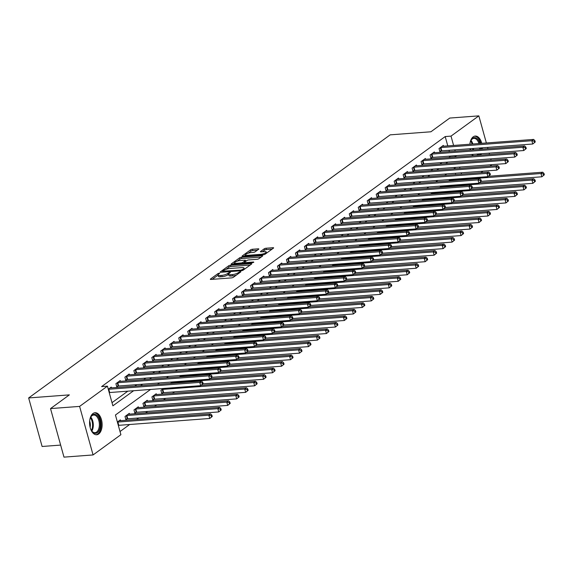 <?xml version="1.0" encoding="UTF-8"?>
<svg xmlns="http://www.w3.org/2000/svg" width="573" height="573" viewBox="0 0 573 573"><rect width="100%" height="100%" fill="white"/><g stroke="black" fill="none" stroke-linecap="round" stroke-linejoin="round"><path stroke-width="0.86" d="M219.301 273.149L218.012 273.565L210.52 279.015A1.39 0.38 -15.5 0 0 210.327 279.302A1.39 0.38 -15.5 0 0 210.957 279.445L231.513 277.891A1.39 0.38 -15.5 0 0 233.361 277.296L240.853 271.846L240.545 271.545L238.282 272.669A4.441 1.21 -15.5 0 1 232.373 274.589L230.661 274.718A4.441 1.21 -15.5 0 1 228.634 274.259A4.441 1.21 -15.5 0 1 229.264 273.35L230.367 272.447L229.923 272.347L227.66 273.471A4.441 1.21 -15.5 0 1 221.751 275.384L220.039 275.513A4.441 1.21 -15.5 0 1 218.012 275.061A4.441 1.21 -15.5 0 1 218.642 274.152L219.746 273.242L219.301 273.149M472.639 155.72A11.037 6.239 -94.3 0 1 471.801 154.452M470.189 150.054A11.037 6.239 -94.3 0 1 469.96 148.736M469.874 144.224A11.037 6.239 -94.3 0 1 473.219 136.832A11.037 6.239 -94.3 0 1 475.232 136.059A11.037 6.239 -94.3 0 1 481.75 143.329M98.692 433.976A11.037 6.239 -94.3 0 1 96.679 434.749A11.037 6.239 -94.3 0 1 89.854 426.047A11.037 6.239 -94.3 0 1 93.012 413.513A11.037 6.239 -94.3 0 1 95.025 412.739A11.037 6.239 -94.3 0 1 101.851 421.442A11.037 6.239 -94.3 0 1 98.692 433.976M258.645 249.248A1.39 0.38 -15.5 0 0 258.838 248.961A1.39 0.38 -15.5 0 0 258.208 248.825L252.435 249.255A1.39 0.38 -15.5 0 0 250.594 249.857L242.272 255.909A1.39 0.38 -15.5 0 0 242.078 256.195A1.39 0.38 -15.5 0 0 242.708 256.339L263.265 254.784A1.39 0.38 -15.5 0 0 265.113 254.19L273.428 248.138A1.39 0.38 -15.5 0 0 273.629 247.851A1.39 0.38 -15.5 0 0 272.992 247.708L266.03 248.231A1.39 0.38 -15.5 0 0 264.182 248.832L260.622 251.425A1.39 0.38 -15.5 0 0 260.429 251.705A1.39 0.38 -15.5 0 0 261.059 251.848L264.511 251.59A3.717 1.01 -15.5 0 1 266.209 251.97A3.717 1.01 -15.5 0 1 264.497 253.381A3.717 1.01 -15.5 0 1 260.744 254.333L247.207 255.35A3.717 1.01 -15.5 0 1 245.516 254.971A3.717 1.01 -15.5 0 1 247.228 253.56A3.717 1.01 -15.5 0 1 250.981 252.607L253.237 252.442A1.39 0.38 -15.5 0 0 255.085 251.841L258.645 249.248M150.563 389.447L115.438 415.01L120.896 434.692L93.07 454.941L63.983 457.132L50.524 408.592L69.369 394.876L28.65 397.949L390.184 134.848L430.91 131.783L449.755 118.059L478.842 115.868L486.362 142.978M50.524 408.592L79.611 406.4L107.43 386.152L112.888 405.827L133.645 390.722M447.785 145.886L445.2 136.56L101.614 386.589L107.43 386.152M445.2 136.56L451.015 136.116L478.842 115.868M230.518 265.206A1.39 0.38 -15.5 0 0 228.67 265.808L220.354 271.86A1.39 0.38 -15.5 0 0 220.161 272.146A1.39 0.38 -15.5 0 0 220.791 272.29L241.348 270.735A1.39 0.38 -15.5 0 0 243.196 270.141L251.511 264.089A1.39 0.38 -15.5 0 0 251.705 263.802A1.39 0.38 -15.5 0 0 251.074 263.659L230.518 265.206L230.883 266.524A1.39 0.38 -15.5 0 0 229.035 267.118L225.991 269.339M231.313 263.888L239.629 257.836A1.39 0.38 -15.5 0 1 241.477 257.234L262.033 255.687A1.39 0.38 -15.5 0 1 262.67 255.823A1.39 0.38 -15.5 0 1 262.47 256.11L258.91 258.702A1.39 0.38 -15.5 0 1 257.062 259.297L248.732 259.927A1.39 0.38 -15.5 0 0 246.884 260.529L244.521 262.248A1.39 0.38 -15.5 0 0 244.327 262.527A1.39 0.38 -15.5 0 0 244.958 262.67L253.638 262.019L252.65 262.735L231.75 264.311A1.39 0.38 -15.5 0 1 231.12 264.167A1.39 0.38 -15.5 0 1 231.313 263.888L231.435 264.311M112.014 402.669L127.829 391.166M134.755 386.123L136.804 384.633M143.73 379.591L145.778 378.101M152.704 373.059L154.753 371.569M161.686 366.527L163.728 365.037M170.661 359.994L172.709 358.505M179.636 353.462L181.684 351.972M188.61 346.93L190.659 345.44M197.585 340.398L199.633 338.908M206.559 333.866L208.608 332.376M215.534 327.333L217.582 325.844M224.509 320.801L226.557 319.311M233.49 314.276L235.539 312.779M242.465 307.744L244.513 306.254M251.44 301.212L253.488 299.722M260.414 294.68L262.463 293.19M269.389 288.147L271.437 286.658M278.363 281.615L280.412 280.125M287.338 275.083L289.386 273.593M296.32 268.551L298.368 267.061M305.294 262.019L307.343 260.529M314.269 255.486L316.317 253.997M323.244 248.954L325.292 247.464M332.218 242.422L334.267 240.932M341.193 235.89L343.241 234.4M350.167 229.358L352.216 227.868M359.149 222.833L361.191 221.336M368.124 216.3L370.172 214.803M377.098 209.768L379.147 208.278M386.073 203.236L388.122 201.746M395.048 196.704L397.096 195.214M404.022 190.172L406.071 188.682M412.997 183.639L415.045 182.15M421.972 177.107L424.02 175.617M430.953 170.575L433.002 169.085M439.928 164.043L441.976 162.553M448.903 157.511L450.607 156.049M449.375 151.623L449.017 150.312M111.463 387.878L111.241 387.076L108.283 389.225M120.437 381.346L120.215 380.544L115.911 383.681L116.82 386.954L117.988 386.109M129.412 374.814L129.19 374.011L124.885 377.149L125.795 380.422L126.962 379.577M138.394 368.281L138.172 367.479L133.86 370.616L134.77 373.897L135.937 373.044M147.368 361.749L147.146 360.947L142.835 364.084L143.744 367.365L144.912 366.512M156.343 355.217L156.121 354.415L151.809 357.552L152.719 360.832L153.886 359.98M165.318 348.685L165.096 347.883L160.784 351.02L161.693 354.3L162.861 353.448M174.292 342.153L174.07 341.35L169.766 344.488L170.675 347.768L171.843 346.916M183.267 335.62L183.045 334.818L178.74 337.955L179.65 341.236L180.817 340.383M192.242 329.088L192.019 328.286L187.715 331.423L188.624 334.704L189.792 333.851M201.223 322.563L200.994 321.754L196.689 324.891L197.599 328.171L198.767 327.319M210.198 316.031L209.976 315.229L205.664 318.359L206.574 321.639L207.741 320.787M219.173 309.499L218.95 308.697L214.639 311.827L215.548 315.107L216.716 314.262M228.147 302.967L227.925 302.164L223.613 305.294L224.523 308.575L225.69 307.73M237.122 296.434L236.9 295.632L232.588 298.762L233.498 302.043L234.672 301.197M246.096 289.902L245.874 289.1L241.57 292.237L242.479 295.51L243.647 294.665M255.071 283.37L254.849 282.568L250.544 285.705L251.454 288.978L252.621 288.133M264.046 276.838L263.824 276.036L259.519 279.173L260.429 282.453L261.596 281.601M273.027 270.306L272.805 269.503L268.493 272.641L269.403 275.921L270.571 275.069M282.002 263.773L281.78 262.971L277.468 266.108L278.378 269.389L279.545 268.536M290.977 257.241L290.755 256.439L286.443 259.576L287.352 262.857L288.52 262.004M299.951 250.709L299.729 249.907L295.417 253.044L296.327 256.324L297.502 255.472M308.926 244.177L308.704 243.375L304.399 246.512L305.309 249.792L306.476 248.94M317.9 237.645L317.678 236.842L313.374 239.98L314.283 243.26L315.451 242.408M326.875 231.12L326.653 230.31L322.348 233.447L323.258 236.728L324.425 235.875M335.857 224.587L335.628 223.778L331.323 226.915L332.233 230.196L333.4 229.343M344.831 218.055L344.609 217.253L340.298 220.383L341.207 223.663L342.375 222.811M353.806 211.523L353.584 210.721L349.272 213.851L350.182 217.131L351.349 216.286M362.781 204.991L362.559 204.189L358.247 207.319L359.156 210.599L360.324 209.754M371.755 198.459L371.533 197.656L367.229 200.794L368.138 204.067L369.306 203.222M380.73 191.926L380.508 191.124L376.203 194.261L377.113 197.535L378.28 196.689M389.704 185.394L389.482 184.592L385.178 187.729L386.087 191.01L387.255 190.157M398.686 178.862L398.457 178.06L394.152 181.197L395.062 184.477L396.23 183.625M407.661 172.33L407.439 171.528L403.127 174.665L404.037 177.945L405.204 177.093M416.635 165.798L416.413 164.995L412.102 168.133L413.011 171.413L414.179 170.561M425.61 159.265L425.388 158.463L421.076 161.6L421.986 164.881L423.153 164.028M434.585 152.733L434.363 151.931L430.051 155.068L430.96 158.349L432.135 157.496M443.559 146.201L443.337 145.399L439.033 148.536L439.942 151.816L441.11 150.964M120.015 431.533L129.67 424.507M136.603 419.465L138.652 417.975M145.578 412.932L147.626 411.443M154.552 406.4L156.601 404.91M163.527 399.868L165.576 398.378M172.502 393.336L174.55 391.846M455.743 174.564L455.377 173.254M120.559 420.675L120.337 419.866L117.379 422.022M129.534 414.143L129.312 413.341L125.007 416.471L125.91 419.751L127.084 418.899M138.508 407.611L138.286 406.809L133.982 409.939L134.891 413.219L136.059 412.367M147.483 401.079L147.261 400.276L142.956 403.406L143.866 406.687L145.033 405.842M156.465 394.546L156.236 393.744L151.931 396.874L152.841 400.155L154.008 399.309M163.477 388.48L160.906 390.349L161.815 393.622L162.983 392.777M172.452 381.947L170.403 383.437M181.426 375.415L179.378 376.905M190.401 368.883L188.352 370.373M199.375 362.351L197.327 363.841M208.35 355.819L206.301 357.308M217.332 349.286L215.283 350.776M226.306 342.754L224.258 344.244M235.281 336.222L233.232 337.712M244.256 329.69L242.207 331.18M253.23 323.158L251.182 324.647M262.205 316.625L260.156 318.115M271.179 310.093L269.131 311.583M280.154 303.561L278.113 305.058M289.136 297.029L287.087 298.526M298.11 290.504L296.062 291.994M307.085 283.972L305.037 285.461M316.06 277.439L314.011 278.929M325.034 270.907L322.986 272.397M334.009 264.375L331.96 265.865M342.983 257.843L340.935 259.333M351.965 251.311L349.917 252.8M360.94 244.778L358.891 246.268M369.914 238.246L367.866 239.736M378.889 231.714L376.841 233.204M387.864 225.182L385.815 226.672M396.838 218.65L394.79 220.139M405.813 212.117L403.764 213.614M414.795 205.585L412.746 207.082M423.769 199.06L421.721 200.55M432.744 192.528L430.695 194.018M441.719 185.996L439.67 187.486M450.693 179.464L448.645 180.953M28.65 397.949L42.108 446.482L60.645 445.085M93.07 454.941L79.611 406.4M487.587 147.404L487.952 148.715M489.177 153.141L489.543 154.452M490.767 158.879L491.133 160.182M491.985 164.637L489.936 166.127M483.01 171.169L480.962 172.659M482.337 147.798A11.037 6.239 -94.3 0 1 482.308 149.138M481.377 153.729A11.037 6.239 -94.3 0 1 480.74 155.111M455.736 167.373L453.687 168.863M446.754 173.906L444.705 175.395M437.779 180.438L435.731 181.928M428.805 186.97L426.756 188.46M419.83 193.495L417.781 194.992M410.855 200.027L408.807 201.524M401.881 206.559L399.832 208.049M392.906 213.092L390.858 214.581M383.931 219.624L381.883 221.114M374.95 226.156L372.901 227.646M365.975 232.688L363.927 234.178M357 239.22L354.952 240.71M348.026 245.753L345.977 247.242M339.051 252.285L337.003 253.775M330.077 258.817L328.028 260.307M321.102 265.349L319.054 266.839M312.12 271.881L310.072 273.371M303.146 278.414L301.097 279.903M294.171 284.939L292.123 286.436M285.196 291.471L283.148 292.968M276.222 298.003L274.173 299.493M267.247 304.535L265.199 306.025M258.273 311.067L256.224 312.557M249.291 317.6L247.25 319.089M240.316 324.132L238.268 325.622M231.342 330.664L229.293 332.154M222.367 337.196L220.319 338.686M213.392 343.728L211.344 345.218M204.418 350.261L202.369 351.75M195.443 356.793L193.395 358.283M186.469 363.325L184.42 364.815M177.487 369.857L175.438 371.347M168.512 376.389L166.464 377.879M159.538 382.914L157.489 384.411M461.559 174.128L461.193 172.817M459.969 168.39L459.603 167.08M454.718 157.074L456.423 155.612M455.198 151.186L454.833 149.875M453.601 145.449L451.015 136.116M140.571 385.686L142.62 384.189M149.546 379.154L151.594 377.664M158.528 372.622L160.576 371.132M167.502 366.09L169.551 364.6M176.477 359.558L178.525 358.068M185.451 353.025L187.5 351.536M194.426 346.493L196.475 345.003M203.401 339.961L205.449 338.471M212.375 333.429L214.424 331.939M221.357 326.897L223.398 325.407M230.332 320.364L232.38 318.875M239.306 313.832L241.355 312.342M248.281 307.3L250.329 305.81M257.256 300.768L259.304 299.278M266.23 294.243L268.279 292.746M275.205 287.71L277.253 286.221M284.179 281.178L286.228 279.688M293.161 274.646L295.21 273.156M302.136 268.114L304.184 266.624M311.11 261.582L313.159 260.092M320.085 255.049L322.133 253.56M329.06 248.517L331.108 247.027M338.034 241.985L340.083 240.495M347.009 235.453L349.057 233.963M355.991 228.921L358.039 227.431M364.965 222.388L367.014 220.899M373.94 215.856L375.988 214.366M382.914 209.324L384.963 207.834M391.889 202.799L393.938 201.302M400.864 196.267L402.912 194.77M409.838 189.735L411.887 188.245M418.813 183.202L420.861 181.713M427.795 176.67L429.843 175.18M436.769 170.138L438.818 168.648M445.744 163.606L447.792 162.116M450.657 156.236L456.473 155.799M218.012 275.061L218.377 276.372A4.441 1.21 -15.5 0 0 220.404 276.831L220.039 275.513M228.648 274.324L228.025 274.782A4.441 1.21 -15.5 0 1 222.116 276.702L220.404 276.831M228.634 274.259L228.999 275.577A4.441 1.21 -15.5 0 0 231.026 276.028L230.661 274.718M236.405 275.076A4.441 1.21 -15.5 0 1 232.738 275.899L231.026 276.028M218.034 275.126L212.232 279.345M250.165 265.07L230.883 266.524M222.689 271.738L222.066 272.189M222.732 271.172L241.075 270.112L243.396 268.952A4.441 1.21 -15.5 0 0 244.019 268.042A4.441 1.21 -15.5 0 0 241.992 267.584L229.658 268.515A4.441 1.21 -15.5 0 0 223.749 270.435L222.732 271.172M233.025 264.217L234.636 263.043M237.143 261.216L239.994 259.146L239.629 257.836M261.123 257.091L241.842 258.545A1.39 0.38 -15.5 0 0 239.994 259.146M240.08 260.579A3.717 1.01 -15.5 0 0 236.327 261.532A3.717 1.01 -15.5 0 0 234.615 262.943A3.717 1.01 -15.5 0 0 236.305 263.322L241.075 262.964A1.39 0.38 -15.5 0 0 242.923 262.37L245.28 260.651A1.39 0.38 -15.5 0 0 245.48 260.364A1.39 0.38 -15.5 0 0 244.843 260.221L240.08 260.579M244.413 262.857L243.647 263.415M272.082 249.119L266.395 249.549A1.39 0.38 -15.5 0 0 264.547 250.143L262.334 251.755M257.291 250.229L252.8 250.573A1.39 0.38 -15.5 0 0 250.953 251.167L248.145 253.216M245.552 255.1L243.983 256.238M212.254 416.456L211.888 415.146L211.172 415.669L211.537 416.979L212.254 416.456L209.754 418.469L208.844 415.189L210.642 413.885L119.664 420.74A1.418 0.387 164.5 0 1 119.277 420.732L119.17 420.718M118.317 425.388A1.418 0.387 164.5 0 1 118.776 425.324L209.754 418.469L211.537 416.979M117.408 422.115A1.418 0.387 164.5 0 1 117.866 422.043L208.844 415.189L211.172 415.669M210.642 413.885L211.888 415.146M203.157 383.659L202.792 382.349L202.076 382.871L202.441 384.182L203.157 383.659L200.665 385.672L199.755 382.392L108.77 389.253A1.418 0.387 -15.5 0 0 108.311 389.318M202.076 382.871L199.755 382.392L201.546 381.088L110.568 387.942A1.418 0.387 -15.5 0 1 110.181 387.942L110.073 387.921M202.441 384.182L200.665 385.672L109.679 392.534A1.418 0.387 -15.5 0 0 109.221 392.598M202.792 382.349L201.546 381.088M221.228 409.924L220.863 408.613L220.147 409.136L220.512 410.447L221.228 409.924L218.736 411.937L217.826 408.656L219.617 407.353L128.638 414.207A1.418 0.387 164.5 0 1 128.252 414.2L128.144 414.186M125.752 419.171L127.263 418.863A1.418 0.387 164.5 0 1 127.75 418.791L218.736 411.937L220.512 410.447M126.175 415.626L126.354 415.583A1.418 0.387 164.5 0 1 126.841 415.511L217.826 408.656L220.147 409.136M219.617 407.353L220.863 408.613M230.203 403.392L229.837 402.081L229.121 402.604L229.487 403.915L230.203 403.392L227.71 405.405L226.801 402.124L228.591 400.821L137.613 407.675A1.418 0.387 164.5 0 1 137.233 407.668L137.119 407.654M134.727 412.646L136.238 412.331A1.418 0.387 164.5 0 1 136.725 412.259L227.71 405.405L229.487 403.915M135.149 409.093L135.328 409.05A1.418 0.387 164.5 0 1 135.815 408.986L226.801 402.124L229.121 402.604M228.591 400.821L229.837 402.081M239.177 396.86L238.819 395.549L238.096 396.072L238.461 397.383L239.177 396.86L236.685 398.872L235.775 395.592L237.573 394.288L146.588 401.143A1.418 0.387 164.5 0 1 146.208 401.136L146.094 401.121M143.701 406.114L145.22 405.799A1.418 0.387 164.5 0 1 145.7 405.727L236.685 398.872L238.461 397.383M144.124 402.561L144.31 402.518A1.418 0.387 164.5 0 1 144.79 402.454L235.775 395.592L238.096 396.072M237.573 394.288L238.819 395.549M212.132 377.127L211.774 375.816L211.05 376.339L211.416 377.65L212.132 377.127L209.639 379.14L208.73 375.859L117.744 382.721A1.418 0.387 -15.5 0 0 117.264 382.793L117.078 382.828M211.05 376.339L208.73 375.859L210.52 374.556L119.542 381.41A1.418 0.387 -15.5 0 1 119.163 381.41L119.048 381.389M211.416 377.65L209.639 379.14L118.654 386.001A1.418 0.387 -15.5 0 0 118.167 386.066L116.656 386.381M211.774 375.816L210.52 374.556M221.106 370.595L220.748 369.284L220.025 369.807L220.39 371.118L221.106 370.595L218.614 372.608L217.704 369.327L126.726 376.189A1.418 0.387 -15.5 0 0 126.239 376.26L126.053 376.296M220.025 369.807L217.704 369.327L219.502 368.024L128.517 374.878A1.418 0.387 -15.5 0 1 128.137 374.878L128.023 374.864M220.39 371.118L218.614 372.608L127.636 379.469A1.418 0.387 -15.5 0 0 127.149 379.541L125.63 379.849M220.748 369.284L219.502 368.024M230.088 364.063L229.723 362.752L229.007 363.275L229.365 364.586L230.088 364.063L227.588 366.075L226.679 362.802L135.701 369.657A1.418 0.387 -15.5 0 0 135.214 369.728L135.027 369.764M229.007 363.275L226.679 362.802L228.477 361.491L137.491 368.353A1.418 0.387 -15.5 0 1 137.112 368.346L136.997 368.332M229.365 364.586L227.588 366.075L136.61 372.937A1.418 0.387 -15.5 0 0 136.123 373.009L134.612 373.317M229.723 362.752L228.477 361.491M248.159 390.328L247.794 389.017L247.07 389.54L247.436 390.85L248.159 390.328L245.659 392.34L244.75 389.06L246.548 387.756L155.562 394.611A1.418 0.387 164.5 0 1 155.183 394.611L155.068 394.589M152.683 399.582L154.194 399.266A1.418 0.387 164.5 0 1 154.681 399.202L245.659 392.34L247.436 390.85M153.098 396.029L153.285 395.986A1.418 0.387 164.5 0 1 153.772 395.922L244.75 389.06L247.07 389.54M246.548 387.756L247.794 389.017M239.063 357.538L238.697 356.22L237.981 356.743L238.339 358.053L239.063 357.538L236.563 359.543L235.653 356.27L144.675 363.124A1.418 0.387 -15.5 0 0 144.188 363.196L144.002 363.232M237.981 356.743L235.653 356.27L237.451 354.959L146.466 361.821A1.418 0.387 -15.5 0 1 146.086 361.814L145.979 361.799M238.339 358.053L236.563 359.543L145.585 366.405A1.418 0.387 -15.5 0 0 145.098 366.476L143.587 366.784M238.697 356.22L237.451 354.959M89.825 419.715A9.548 5.401 -94.3 0 1 90.706 417.165A9.548 5.401 -94.3 0 1 96.88 415.267A9.548 5.401 -94.3 0 1 100.347 425.187A9.548 5.401 -94.3 0 1 97.267 432.744A9.548 5.401 -94.3 0 1 91.752 431.025A9.548 5.401 -94.3 0 1 90.498 428.633M91.573 430.767A8.846 4.999 85.7 0 0 95.003 432.679A8.846 4.999 85.7 0 0 99.365 425.13A8.846 4.999 85.7 0 0 93.678 415.045A8.846 4.999 85.7 0 0 90.57 417.445M89.653 421.033A6.962 3.939 -94.3 0 1 90.348 425.46A6.962 3.939 -94.3 0 1 90.126 427.358M95.942 434.728A10.966 6.203 85.7 0 0 101.149 425.388A10.966 6.203 85.7 0 0 94.294 412.875M470.032 143.035A9.548 5.401 -94.3 0 1 470.913 140.478A9.548 5.401 -94.3 0 1 472.675 138.279A9.548 5.401 -94.3 0 1 479.93 143.465M480.561 147.934A9.548 5.401 -94.3 0 1 480.511 149.274M479.293 153.886A9.548 5.401 -94.3 0 1 478.34 155.29M476.765 155.412A8.846 4.999 85.7 0 0 476.822 155.376A8.846 4.999 85.7 0 0 478.09 153.979M479.515 149.352A8.846 4.999 85.7 0 0 479.58 148.006M478.928 143.537A8.846 4.999 85.7 0 0 473.878 138.358A8.846 4.999 85.7 0 0 472.274 138.981A8.846 4.999 85.7 0 0 470.777 140.757M470.562 148.686A6.962 3.939 -94.3 0 1 470.447 150.033M479.744 155.19A10.966 6.203 85.7 0 0 480.396 153.8M481.334 149.209A10.966 6.203 85.7 0 0 481.363 147.877M480.776 143.4A10.966 6.203 85.7 0 0 474.501 136.188M473.176 155.684A9.548 5.401 -94.3 0 1 472.023 154.431M472.066 154.431A8.846 4.999 85.7 0 0 473.585 155.655M257.134 383.795L256.768 382.485L256.052 383.008L256.41 384.318L257.134 383.795L254.634 385.808L253.724 382.528L255.522 381.224L201.144 385.321M161.658 393.049L163.169 392.734A1.418 0.387 164.5 0 1 163.656 392.67L254.634 385.808L256.41 384.318M162.073 389.497L162.259 389.461A1.418 0.387 164.5 0 1 162.746 389.389L253.724 382.528L256.052 383.008M255.522 381.224L256.768 382.485M266.108 377.263L265.743 375.952L265.027 376.475L265.392 377.786L266.108 377.263L263.609 379.276L262.699 375.995L264.497 374.692L210.119 378.789M202.971 383.846L263.609 379.276L265.392 377.786M171.048 382.965L171.234 382.929A1.418 0.387 164.5 0 1 171.721 382.857L262.699 375.995L265.027 376.475M264.497 374.692L265.743 375.952M275.083 370.731L274.718 369.42L274.001 369.943L274.367 371.254L275.083 370.731L272.583 372.744L271.674 369.47L273.471 368.16L219.094 372.257M211.946 377.313L272.583 372.744L274.367 371.254M180.022 376.432L180.209 376.397A1.418 0.387 164.5 0 1 180.696 376.325L271.674 369.47L274.001 369.943M273.471 368.16L274.718 369.42M284.058 364.206L283.692 362.888L282.976 363.411L283.341 364.722L284.058 364.206L281.565 366.211L280.655 362.938L282.446 361.627L228.068 365.724M220.927 370.788L281.565 366.211L283.341 364.722M189.004 369.9L189.183 369.864A1.418 0.387 164.5 0 1 189.67 369.793L280.655 362.938L282.976 363.411M282.446 361.627L283.692 362.888M293.032 357.674L292.667 356.356L291.951 356.879L292.316 358.197L293.032 357.674L290.54 359.686L289.63 356.406L291.421 355.095L237.05 359.192M229.902 364.256L290.54 359.686L292.316 358.197M197.979 363.368L198.158 363.332A1.418 0.387 164.5 0 1 198.645 363.261L289.63 356.406L291.951 356.879M291.421 355.095L292.667 356.356M248.037 351.005L247.672 349.688L246.956 350.21L247.321 351.528L248.037 351.005L245.538 353.018L244.628 349.738L153.65 356.592A1.418 0.387 -15.5 0 0 153.163 356.664L152.977 356.7M246.956 350.21L244.628 349.738L246.426 348.427L155.448 355.289A1.418 0.387 -15.5 0 1 155.061 355.281L154.954 355.267M247.321 351.528L245.538 353.018L154.56 359.873A1.418 0.387 -15.5 0 0 154.073 359.944L152.561 360.252M247.672 349.688L246.426 348.427M257.012 344.473L256.647 343.163L255.93 343.678L256.296 344.996L257.012 344.473L254.512 346.486L253.61 343.206L162.625 350.06A1.418 0.387 -15.5 0 0 162.138 350.132L161.951 350.167M255.93 343.678L253.61 343.206L255.4 341.895L164.422 348.756A1.418 0.387 -15.5 0 1 164.036 348.749L163.928 348.735M256.296 344.996L254.512 346.486L163.534 353.34A1.418 0.387 -15.5 0 0 163.047 353.412L161.536 353.72M256.647 343.163L255.4 341.895M265.987 337.941L265.621 336.63L264.905 337.153L265.27 338.464L265.987 337.941L263.494 339.954L262.584 336.673L171.599 343.528A1.418 0.387 -15.5 0 0 171.112 343.599L170.933 343.635M264.905 337.153L262.584 336.673L264.375 335.363L173.397 342.224A1.418 0.387 -15.5 0 1 173.01 342.217L172.903 342.203M265.27 338.464L263.494 339.954L172.509 346.808A1.418 0.387 -15.5 0 0 172.022 346.88L170.51 347.188M265.621 336.63L264.375 335.363M274.961 331.409L274.596 330.098L273.88 330.621L274.245 331.932L274.961 331.409L272.469 333.422L271.559 330.141L180.574 336.996A1.418 0.387 -15.5 0 0 180.087 337.067L179.908 337.103M273.88 330.621L271.559 330.141L273.35 328.838L182.372 335.692A1.418 0.387 -15.5 0 1 181.992 335.685L181.877 335.671M274.245 331.932L272.469 333.422L181.483 340.276A1.418 0.387 -15.5 0 0 180.996 340.348L179.485 340.656M274.596 330.098L273.35 328.838M283.936 324.877L283.578 323.566L282.854 324.089L283.22 325.4L283.936 324.877L281.443 326.889L280.534 323.609L189.548 330.463A1.418 0.387 -15.5 0 0 189.069 330.535L188.882 330.571M282.854 324.089L280.534 323.609L282.331 322.305L191.346 329.16A1.418 0.387 -15.5 0 1 190.967 329.153L190.852 329.138M283.22 325.4L281.443 326.889L190.458 333.744A1.418 0.387 -15.5 0 0 189.978 333.815L188.46 334.123M283.578 323.566L282.331 322.305M302.007 351.142L301.649 349.831L300.925 350.347L301.291 351.664L302.007 351.142L299.514 353.154L298.605 349.874L300.395 348.563L246.025 352.667M238.877 357.724L299.514 353.154L301.291 351.664M206.953 356.836L207.139 356.8A1.418 0.387 164.5 0 1 207.619 356.728L298.605 349.874L300.925 350.347M300.395 348.563L301.649 349.831M292.918 318.344L292.552 317.034L291.836 317.557L292.194 318.867L292.918 318.344L290.418 320.357L289.508 317.077L198.53 323.931A1.418 0.387 -15.5 0 0 198.043 324.003L197.857 324.039M291.836 317.557L289.508 317.077L291.306 315.773L200.321 322.628A1.418 0.387 -15.5 0 1 199.941 322.62L199.827 322.606M292.194 318.867L290.418 320.357L199.44 327.212A1.418 0.387 -15.5 0 0 198.953 327.283L197.441 327.591M292.552 317.034L291.306 315.773M310.981 344.609L310.623 343.299L309.9 343.821L310.265 345.132L310.981 344.609L308.489 346.622L307.579 343.342L309.377 342.031L254.999 346.135M247.851 351.192L308.489 346.622L310.265 345.132M215.928 350.304L216.114 350.268A1.418 0.387 164.5 0 1 216.601 350.196L307.579 343.342L309.9 343.821M309.377 342.031L310.623 343.299M301.892 311.812L301.527 310.502L300.811 311.024L301.169 312.335L301.892 311.812L299.393 313.825L298.483 310.545L207.505 317.399A1.418 0.387 -15.5 0 0 207.018 317.471L206.832 317.514M300.811 311.024L298.483 310.545L300.281 309.241L209.295 316.095A1.418 0.387 -15.5 0 1 208.916 316.088L208.808 316.074M301.169 312.335L299.393 313.825L208.414 320.679A1.418 0.387 -15.5 0 0 207.927 320.751L206.416 321.059M301.527 310.502L300.281 309.241M319.963 338.077L319.598 336.766L318.882 337.289L319.24 338.6L319.963 338.077L317.463 340.09L316.554 336.809L318.352 335.499L263.974 339.603M256.826 344.66L317.463 340.09L319.24 338.6M224.903 343.771L225.089 343.736A1.418 0.387 164.5 0 1 225.576 343.664L316.554 336.809L318.882 337.289M318.352 335.499L319.598 336.766M310.867 305.28L310.502 303.969L309.785 304.492L310.151 305.803L310.867 305.28L308.367 307.293L307.457 304.012L216.479 310.874A1.418 0.387 -15.5 0 0 215.992 310.938L215.806 310.981M309.785 304.492L307.457 304.012L309.255 302.709L218.277 309.563A1.418 0.387 -15.5 0 1 217.89 309.556L217.783 309.542M310.151 305.803L308.367 307.293L217.389 314.147A1.418 0.387 -15.5 0 0 216.902 314.219L215.391 314.534M310.502 303.969L309.255 302.709M328.938 331.545L328.573 330.234L327.856 330.757L328.214 332.068L328.938 331.545L326.438 333.558L325.528 330.277L327.326 328.974L272.949 333.071M265.8 338.127L326.438 333.558L328.214 332.068M233.877 337.239L234.063 337.203A1.418 0.387 164.5 0 1 234.55 337.132L325.528 330.277L327.856 330.757M327.326 328.974L328.573 330.234M319.841 298.748L319.476 297.437L318.76 297.96L319.125 299.271L319.841 298.748L317.342 300.761L316.432 297.48L225.454 304.342A1.418 0.387 -15.5 0 0 224.967 304.406L224.781 304.449M318.76 297.96L316.432 297.48L318.23 296.177L227.252 303.031A1.418 0.387 -15.5 0 1 226.865 303.031L226.758 303.01M319.125 299.271L317.342 300.761L226.364 307.615A1.418 0.387 -15.5 0 0 225.877 307.687L224.365 308.002M319.476 297.437L318.23 296.177M337.912 325.013L337.547 323.702L336.831 324.225L337.196 325.536L337.912 325.013L335.413 327.025L334.503 323.745L336.301 322.441L281.923 326.538M274.775 331.595L335.413 327.025L337.196 325.536M242.852 330.707L243.038 330.671A1.418 0.387 164.5 0 1 243.525 330.6L334.503 323.745L336.831 324.225M336.301 322.441L337.547 323.702M328.816 292.216L328.451 290.905L327.735 291.428L328.1 292.739L328.816 292.216L326.324 294.228L325.414 290.948L234.429 297.81A1.418 0.387 -15.5 0 0 233.942 297.881L233.763 297.917M327.735 291.428L325.414 290.948L327.204 289.644L236.226 296.499A1.418 0.387 -15.5 0 1 235.84 296.499L235.732 296.477M328.1 292.739L326.324 294.228L235.338 301.09A1.418 0.387 -15.5 0 0 234.851 301.154L233.34 301.47M328.451 290.905L327.204 289.644M346.887 318.481L346.522 317.17L345.806 317.693L346.171 319.003L346.887 318.481L344.394 320.493L343.485 317.213L345.275 315.909L290.898 320.006M283.75 325.063L344.394 320.493L346.171 319.003M251.826 324.182L252.013 324.139A1.418 0.387 164.5 0 1 252.5 324.067L343.485 317.213L345.806 317.693M345.275 315.909L346.522 317.17M337.791 285.683L337.425 284.373L336.709 284.896L337.074 286.206L337.791 285.683L335.298 287.696L334.388 284.416L243.403 291.277A1.418 0.387 -15.5 0 0 242.916 291.349L242.737 291.385M336.709 284.896L334.388 284.416L336.179 283.112L245.201 289.967A1.418 0.387 -15.5 0 1 244.821 289.967L244.707 289.945M337.074 286.206L335.298 287.696L244.313 294.558A1.418 0.387 -15.5 0 0 243.826 294.622L242.315 294.937M337.425 284.373L336.179 283.112M355.862 311.948L355.496 310.638L354.78 311.16L355.145 312.471L355.862 311.948L353.369 313.961L352.459 310.681L354.25 309.377L299.88 313.474M292.731 318.531L353.369 313.961L355.145 312.471M260.808 317.65L260.987 317.607A1.418 0.387 164.5 0 1 261.474 317.535L352.459 310.681L354.78 311.16M354.25 309.377L355.496 310.638M364.836 305.416L364.471 304.105L363.755 304.628L364.12 305.939L364.836 305.416L362.344 307.429L361.434 304.148L363.225 302.845L308.854 306.942M301.706 311.999L362.344 307.429L364.12 305.939M269.783 311.118L269.962 311.075A1.418 0.387 164.5 0 1 270.449 311.01L361.434 304.148L363.755 304.628M363.225 302.845L364.471 304.105M373.811 298.884L373.453 297.573L372.729 298.096L373.095 299.407L373.811 298.884L371.318 300.897L370.409 297.616L372.206 296.313L317.829 300.41M310.681 305.466L371.318 300.897L373.095 299.407M278.757 304.585L278.944 304.542A1.418 0.387 164.5 0 1 279.423 304.478L370.409 297.616L372.729 298.096M372.206 296.313L373.453 297.573M382.793 292.352L382.427 291.041L381.711 291.564L382.069 292.875L382.793 292.352L380.293 294.364L379.383 291.084L381.181 289.78L326.803 293.877M319.655 298.934L380.293 294.364L382.069 292.875M287.732 298.053L287.918 298.017A1.418 0.387 164.5 0 1 288.405 297.946L379.383 291.084L381.711 291.564M381.181 289.78L382.427 291.041M391.767 285.82L391.402 284.509L390.686 285.032L391.044 286.342L391.767 285.82L389.268 287.832L388.358 284.552L390.156 283.248L335.778 287.345M328.63 292.402L389.268 287.832L391.044 286.342M296.707 291.521L296.893 291.485A1.418 0.387 164.5 0 1 297.38 291.413L388.358 284.552L390.686 285.032M390.156 283.248L391.402 284.509M400.742 279.287L400.377 277.977L399.66 278.499L400.026 279.81L400.742 279.287L398.242 281.3L397.333 278.02L399.13 276.716L344.753 280.813M337.604 285.87L398.242 281.3L400.026 279.81M305.681 284.989L305.867 284.953A1.418 0.387 164.5 0 1 306.354 284.881L397.333 278.02L399.66 278.499M399.13 276.716L400.377 277.977M409.716 272.755L409.351 271.444L408.635 271.967L409 273.278L409.716 272.755L407.217 274.768L406.307 271.495L408.105 270.184L353.727 274.281M346.579 279.338L407.217 274.768L409 273.278M314.656 278.457L314.842 278.421A1.418 0.387 164.5 0 1 315.329 278.349L406.307 271.495L408.635 271.967M408.105 270.184L409.351 271.444M418.691 266.23L418.326 264.912L417.61 265.435L417.975 266.753L418.691 266.23L416.199 268.243L415.289 264.962L417.08 263.652L362.709 267.749M355.561 272.812L416.199 268.243L417.975 266.753M323.638 271.924L323.817 271.889A1.418 0.387 164.5 0 1 324.304 271.817L415.289 264.962L417.61 265.435M417.08 263.652L418.326 264.912M427.666 259.698L427.3 258.38L426.584 258.903L426.949 260.221L427.666 259.698L425.173 261.711L424.264 258.43L426.054 257.119L371.684 261.216M364.535 266.28L425.173 261.711L426.949 260.221M332.612 265.392L332.791 265.356A1.418 0.387 164.5 0 1 333.278 265.285L424.264 258.43L426.584 258.903M426.054 257.119L427.3 258.38M436.64 253.166L436.282 251.855L435.559 252.378L435.924 253.689L436.64 253.166L434.148 255.178L433.238 251.898L435.036 250.587L380.658 254.691M373.51 259.748L434.148 255.178L435.924 253.689M341.587 258.86L341.773 258.824A1.418 0.387 164.5 0 1 342.253 258.752L433.238 251.898L435.559 252.378M435.036 250.587L436.282 251.855M445.622 246.634L445.257 245.323L444.533 245.846L444.899 247.156L445.622 246.634L443.122 248.646L442.213 245.366L444.011 244.055L389.633 248.159M382.485 253.216L443.122 248.646L444.899 247.156M350.561 252.328L350.748 252.292A1.418 0.387 164.5 0 1 351.235 252.22L442.213 245.366L444.533 245.846M444.011 244.055L445.257 245.323M454.597 240.101L454.231 238.791L453.515 239.313L453.873 240.624L454.597 240.101L452.097 242.114L451.187 238.834L452.985 237.53L398.607 241.627M391.459 246.684L452.097 242.114L453.873 240.624M359.536 245.796L359.722 245.76A1.418 0.387 164.5 0 1 360.209 245.688L451.187 238.834L453.515 239.313M452.985 237.53L454.231 238.791M463.571 233.569L463.206 232.258L462.49 232.781L462.855 234.092L463.571 233.569L461.072 235.582L460.162 232.301L461.96 230.998L407.582 235.095M400.434 240.151L461.072 235.582L462.855 234.092M368.511 239.263L368.697 239.228A1.418 0.387 164.5 0 1 369.184 239.156L460.162 232.301L462.49 232.781M461.96 230.998L463.206 232.258M472.546 227.037L472.181 225.726L471.464 226.249L471.83 227.56L472.546 227.037L470.046 229.05L469.137 225.769L470.934 224.466L416.557 228.563M409.409 233.619L470.046 229.05L471.83 227.56M377.485 232.738L377.671 232.695A1.418 0.387 164.5 0 1 378.159 232.624L469.137 225.769L471.464 226.249M470.934 224.466L472.181 225.726M481.521 220.505L481.155 219.194L480.439 219.717L480.804 221.028L481.521 220.505L479.028 222.517L478.118 219.237L479.909 217.933L425.531 222.03M418.39 227.087L479.028 222.517L480.804 221.028M386.467 226.206L386.646 226.163A1.418 0.387 164.5 0 1 387.133 226.091L478.118 219.237L480.439 219.717M479.909 217.933L481.155 219.194M490.495 213.973L490.13 212.662L489.414 213.185L489.779 214.495L490.495 213.973L488.003 215.985L487.093 212.705L488.884 211.401L434.513 215.498M427.365 220.555L488.003 215.985L489.779 214.495M395.442 219.674L395.621 219.631A1.418 0.387 164.5 0 1 396.108 219.566L487.093 212.705L489.414 213.185M488.884 211.401L490.13 212.662M499.47 207.44L499.112 206.13L498.388 206.652L498.754 207.963L499.47 207.44L496.977 209.453L496.068 206.173L497.858 204.869L443.488 208.966M436.34 214.023L496.977 209.453L498.754 207.963M404.416 213.142L404.595 213.099A1.418 0.387 164.5 0 1 405.082 213.034L496.068 206.173L498.388 206.652M497.858 204.869L499.112 206.13M508.444 200.908L508.086 199.597L507.363 200.12L507.728 201.431L508.444 200.908L505.952 202.921L505.042 199.64L506.84 198.337L452.462 202.434M445.314 207.49L505.952 202.921L507.728 201.431M413.391 206.609L413.577 206.574A1.418 0.387 164.5 0 1 414.064 206.502L505.042 199.64L507.363 200.12M506.84 198.337L508.086 199.597M346.765 279.151L346.407 277.841L345.684 278.363L346.049 279.674L346.765 279.151L344.273 281.164L343.363 277.884L252.378 284.745A1.418 0.387 -15.5 0 0 251.898 284.817L251.712 284.853M345.684 278.363L343.363 277.884L345.161 276.58L254.176 283.434A1.418 0.387 -15.5 0 1 253.796 283.434L253.681 283.42M346.049 279.674L344.273 281.164L253.287 288.026A1.418 0.387 -15.5 0 0 252.808 288.097L251.289 288.405M346.407 277.841L345.161 276.58M355.747 272.619L355.382 271.308L354.658 271.831L355.024 273.142L355.747 272.619L353.247 274.632L352.338 271.358L261.36 278.213A1.418 0.387 -15.5 0 0 260.873 278.285L260.686 278.32M354.658 271.831L352.338 271.358L354.135 270.048L263.15 276.902A1.418 0.387 -15.5 0 1 262.771 276.902L262.656 276.888M355.024 273.142L353.247 274.632L262.269 281.493A1.418 0.387 -15.5 0 0 261.782 281.565L260.271 281.873M355.382 271.308L354.135 270.048M364.722 266.094L364.356 264.776L363.64 265.299L363.998 266.61L364.722 266.094L362.222 268.1L361.312 264.826L270.334 271.681A1.418 0.387 -15.5 0 0 269.847 271.752L269.661 271.788M363.64 265.299L361.312 264.826L363.11 263.516L272.125 270.377A1.418 0.387 -15.5 0 1 271.745 270.37L271.631 270.356M363.998 266.61L362.222 268.1L271.244 274.961A1.418 0.387 -15.5 0 0 270.757 275.033L269.246 275.341M364.356 264.776L363.11 263.516M373.696 259.562L373.331 258.244L372.615 258.767L372.98 260.085L373.696 259.562L371.197 261.575L370.287 258.294L279.309 265.149A1.418 0.387 -15.5 0 0 278.822 265.22L278.636 265.256M372.615 258.767L370.287 258.294L372.085 256.983L281.099 263.845A1.418 0.387 -15.5 0 1 280.72 263.838L280.612 263.824M372.98 260.085L371.197 261.575L280.218 268.429A1.418 0.387 -15.5 0 0 279.731 268.501L278.22 268.809M373.331 258.244L372.085 256.983M382.671 253.03L382.306 251.719L381.589 252.235L381.955 253.553L382.671 253.03L380.171 255.042L379.262 251.762L288.283 258.616A1.418 0.387 -15.5 0 0 287.796 258.688L287.61 258.724M381.589 252.235L379.262 251.762L381.059 250.451L290.081 257.313A1.418 0.387 -15.5 0 1 289.694 257.306L289.587 257.291M381.955 253.553L380.171 255.042L289.193 261.897A1.418 0.387 -15.5 0 0 288.706 261.968L287.195 262.276M382.306 251.719L381.059 250.451M391.645 246.497L391.28 245.187L390.564 245.71L390.929 247.02L391.645 246.497L389.153 248.51L388.243 245.23L297.258 252.084A1.418 0.387 -15.5 0 0 296.771 252.156L296.592 252.192M390.564 245.71L388.243 245.23L390.034 243.919L299.056 250.781A1.418 0.387 -15.5 0 1 298.669 250.773L298.562 250.759M390.929 247.02L389.153 248.51L298.168 255.365A1.418 0.387 -15.5 0 0 297.681 255.436L296.169 255.744M391.28 245.187L390.034 243.919M400.62 239.965L400.255 238.655L399.539 239.177L399.904 240.488L400.62 239.965L398.128 241.978L397.218 238.697L306.233 245.552A1.418 0.387 -15.5 0 0 305.746 245.624L305.567 245.659M399.539 239.177L397.218 238.697L399.009 237.387L308.03 244.248A1.418 0.387 -15.5 0 1 307.644 244.241L307.536 244.227M399.904 240.488L398.128 241.978L307.142 248.832A1.418 0.387 -15.5 0 0 306.655 248.904L305.144 249.212M400.255 238.655L399.009 237.387M409.595 233.433L409.237 232.122L408.513 232.645L408.878 233.956L409.595 233.433L407.102 235.446L406.193 232.165L315.207 239.02A1.418 0.387 -15.5 0 0 314.72 239.091L314.541 239.127M408.513 232.645L406.193 232.165L407.983 230.862L317.005 237.716A1.418 0.387 -15.5 0 1 316.625 237.709L316.511 237.695M408.878 233.956L407.102 235.446L316.117 242.3A1.418 0.387 -15.5 0 0 315.63 242.372L314.119 242.68M409.237 232.122L407.983 230.862M418.569 226.901L418.211 225.59L417.488 226.113L417.853 227.424L418.569 226.901L416.077 228.914L415.167 225.633L324.189 232.488A1.418 0.387 -15.5 0 0 323.702 232.559L323.516 232.595M417.488 226.113L415.167 225.633L416.965 224.329L325.98 231.184A1.418 0.387 -15.5 0 1 325.6 231.177L325.485 231.163M417.853 227.424L416.077 228.914L325.092 235.768A1.418 0.387 -15.5 0 0 324.612 235.84L323.093 236.148M418.211 225.59L416.965 224.329M427.551 220.369L427.186 219.058L426.47 219.581L426.828 220.892L427.551 220.369L425.051 222.381L424.142 219.101L333.164 225.955A1.418 0.387 -15.5 0 0 332.677 226.027L332.49 226.07M426.47 219.581L424.142 219.101L425.94 217.797L334.954 224.652A1.418 0.387 -15.5 0 1 334.575 224.645L334.46 224.63M426.828 220.892L425.051 222.381L334.073 229.236A1.418 0.387 -15.5 0 0 333.586 229.307L332.075 229.615M427.186 219.058L425.94 217.797M436.526 213.836L436.16 212.526L435.444 213.049L435.802 214.359L436.526 213.836L434.026 215.849L433.116 212.569L342.138 219.43A1.418 0.387 -15.5 0 0 341.651 219.495L341.465 219.538M435.444 213.049L433.116 212.569L434.914 211.265L343.929 218.12A1.418 0.387 -15.5 0 1 343.549 218.112L343.442 218.098M435.802 214.359L434.026 215.849L343.048 222.704A1.418 0.387 -15.5 0 0 342.561 222.775L341.05 223.09M436.16 212.526L434.914 211.265M445.5 207.304L445.135 205.994L444.419 206.516L444.784 207.827L445.5 207.304L443.001 209.317L442.091 206.036L351.113 212.898A1.418 0.387 -15.5 0 0 350.626 212.963L350.44 213.006M444.419 206.516L442.091 206.036L443.889 204.733L352.911 211.587A1.418 0.387 -15.5 0 1 352.524 211.58L352.416 211.566M444.784 207.827L443.001 209.317L352.023 216.171A1.418 0.387 -15.5 0 0 351.536 216.243L350.024 216.558M445.135 205.994L443.889 204.733M454.475 200.772L454.11 199.461L453.393 199.984L453.759 201.295L454.475 200.772L451.975 202.785L451.073 199.504L360.088 206.366A1.418 0.387 -15.5 0 0 359.6 206.43L359.414 206.473M453.393 199.984L451.073 199.504L452.863 198.201L361.885 205.055A1.418 0.387 -15.5 0 1 361.499 205.055L361.391 205.034M453.759 201.295L451.975 202.785L360.997 209.646A1.418 0.387 -15.5 0 0 360.51 209.711L358.999 210.026M454.11 199.461L452.863 198.201M463.45 194.24L463.084 192.929L462.368 193.452L462.733 194.763L463.45 194.24L460.957 196.253L460.047 192.972L369.062 199.834A1.418 0.387 -15.5 0 0 368.575 199.905L368.396 199.941M462.368 193.452L460.047 192.972L461.838 191.669L370.86 198.523A1.418 0.387 -15.5 0 1 370.473 198.523L370.366 198.502M462.733 194.763L460.957 196.253L369.972 203.114A1.418 0.387 -15.5 0 0 369.485 203.179L367.973 203.494M463.084 192.929L461.838 191.669M472.424 187.708L472.059 186.397L471.343 186.92L471.708 188.231L472.424 187.708L469.932 189.72L469.022 186.44L378.037 193.302A1.418 0.387 -15.5 0 0 377.55 193.373L377.371 193.409M471.343 186.92L469.022 186.44L470.813 185.136L379.835 191.991A1.418 0.387 -15.5 0 1 379.455 191.991L379.34 191.976M471.708 188.231L469.932 189.72L378.946 196.582A1.418 0.387 -15.5 0 0 378.459 196.646L376.948 196.962M472.059 186.397L470.813 185.136M481.399 181.175L481.041 179.865L480.317 180.388L480.683 181.698L481.399 181.175L478.906 183.188L477.997 179.915L387.011 186.769A1.418 0.387 -15.5 0 0 386.531 186.841L386.345 186.877M480.317 180.388L477.997 179.915L479.794 178.604L388.809 185.459A1.418 0.387 -15.5 0 1 388.43 185.459L388.315 185.444M480.683 181.698L478.906 183.188L387.921 190.05A1.418 0.387 -15.5 0 0 387.441 190.121L385.923 190.429M481.041 179.865L479.794 178.604M490.381 174.65L490.015 173.333L489.292 173.855L489.657 175.166L490.381 174.65L487.881 176.656L486.971 173.383L395.993 180.237A1.418 0.387 -15.5 0 0 395.506 180.309L395.32 180.345M489.292 173.855L486.971 173.383L488.769 172.072L397.784 178.934A1.418 0.387 -15.5 0 1 397.404 178.926L397.29 178.912M489.657 175.166L487.881 176.656L396.903 183.518A1.418 0.387 -15.5 0 0 396.416 183.589L394.904 183.897M490.015 173.333L488.769 172.072M499.355 168.118L498.99 166.8L498.274 167.323L498.632 168.641L499.355 168.118L496.855 170.131L495.946 166.85L404.968 173.705A1.418 0.387 -15.5 0 0 404.481 173.777L404.294 173.812M498.274 167.323L495.946 166.85L497.744 165.54L406.758 172.401A1.418 0.387 -15.5 0 1 406.379 172.394L406.271 172.38M498.632 168.641L496.855 170.131L405.877 176.985A1.418 0.387 -15.5 0 0 405.39 177.057L403.879 177.365M498.99 166.8L497.744 165.54M517.426 194.376L517.061 193.065L516.345 193.588L516.703 194.899L517.426 194.376L514.926 196.389L514.017 193.108L515.815 191.805L461.437 195.902M454.289 200.958L514.926 196.389L516.703 194.899M422.365 200.077L422.552 200.041A1.418 0.387 164.5 0 1 423.039 199.97L514.017 193.108L516.345 193.588M515.815 191.805L517.061 193.065M508.33 161.586L507.965 160.268L507.248 160.791L507.614 162.109L508.33 161.586L505.83 163.599L504.92 160.318L413.942 167.173A1.418 0.387 -15.5 0 0 413.455 167.244L413.269 167.28M507.248 160.791L504.92 160.318L506.718 159.008L415.733 165.869A1.418 0.387 -15.5 0 1 415.353 165.862L415.246 165.848M507.614 162.109L505.83 163.599L414.852 170.453A1.418 0.387 -15.5 0 0 414.365 170.525L412.854 170.833M507.965 160.268L506.718 159.008M526.401 187.844L526.035 186.533L525.319 187.056L525.677 188.367L526.401 187.844L523.901 189.856L522.991 186.576L524.789 185.272L470.412 189.369M463.263 194.426L523.901 189.856L525.677 188.367M431.34 193.545L431.526 193.509A1.418 0.387 164.5 0 1 432.013 193.438L522.991 186.576L525.319 187.056M524.789 185.272L526.035 186.533M517.304 155.054L516.939 153.743L516.223 154.266L516.588 155.577L517.304 155.054L514.805 157.066L513.895 153.786L422.917 160.641A1.418 0.387 -15.5 0 0 422.43 160.712L422.244 160.748M516.223 154.266L513.895 153.786L515.693 152.475L424.715 159.337A1.418 0.387 -15.5 0 1 424.328 159.33L424.221 159.315M516.588 155.577L514.805 157.066L423.827 163.921A1.418 0.387 -15.5 0 0 423.34 163.993L421.828 164.301M516.939 153.743L515.693 152.475M535.375 181.312L535.01 180.001L534.294 180.524L534.659 181.834L535.375 181.312L532.876 183.324L531.966 180.051L533.764 178.74L479.386 182.837M472.238 187.894L532.876 183.324L534.659 181.834M440.315 187.013L440.501 186.977A1.418 0.387 164.5 0 1 440.988 186.905L531.966 180.051L534.294 180.524M533.764 178.74L535.01 180.001M526.279 148.522L525.914 147.211L525.197 147.734L525.563 149.044L526.279 148.522L523.786 150.534L522.877 147.254L431.892 154.108A1.418 0.387 -15.5 0 0 431.405 154.18L431.225 154.216M525.197 147.734L522.877 147.254L524.667 145.943L433.689 152.805A1.418 0.387 -15.5 0 1 433.303 152.798L433.195 152.783M525.563 149.044L523.786 150.534L432.801 157.389A1.418 0.387 -15.5 0 0 432.314 157.46L430.803 157.768M525.914 147.211L524.667 145.943M544.35 174.786L543.985 173.469L543.268 173.991L543.634 175.302L544.35 174.786L541.85 176.792L540.948 173.519L542.738 172.208L488.361 176.305M481.213 181.369L541.85 176.792L543.634 175.302M449.289 180.481L449.476 180.445A1.418 0.387 164.5 0 1 449.963 180.373L540.948 173.519L543.268 173.991M542.738 172.208L543.985 173.469M535.254 141.989L534.888 140.679L534.172 141.202L534.537 142.512L535.254 141.989L532.761 144.002L531.851 140.722L440.866 147.576A1.418 0.387 -15.5 0 0 440.379 147.648L440.2 147.684M534.172 141.202L531.851 140.722L533.642 139.418L442.664 146.273A1.418 0.387 -15.5 0 1 442.284 146.265L442.17 146.251M534.537 142.512L532.761 144.002L441.776 150.857A1.418 0.387 -15.5 0 0 441.289 150.928L439.778 151.236M534.888 140.679L533.642 139.418M218.263 274.474L218.012 273.565M239.493 272.834L239.249 271.967M228.885 273.672L228.634 272.762M222.116 276.702L221.751 275.384M228.025 274.782L227.66 273.471M232.738 275.899L232.373 274.589M238.526 273.536L238.282 272.669M210.642 279.445L210.52 279.015M251.246 264.282L251.074 263.659M220.476 272.29L220.354 271.86M229.035 267.118L228.67 265.808M223.212 272.103L223.033 271.473M241.254 270.743L241.075 270.112M242.58 270.449L242.372 269.697M243.632 269.819L243.396 268.952M241.842 258.545L241.477 257.234M262.205 256.303L262.033 255.687M245.129 263.301L244.958 262.67M253.753 262.434L253.638 262.019M236.484 263.952L236.305 263.322M241.247 263.594L241.075 262.964M243.224 263.444L242.923 262.37M245.523 261.517L245.28 260.651M247.386 255.981L247.207 255.35M260.916 254.964L260.744 254.333M260.744 251.848L260.622 251.425M264.547 250.143L264.182 248.832M266.395 249.549L266.03 248.231M273.163 248.331L272.992 247.708M242.393 256.339L242.272 255.909M250.953 251.167L250.594 249.857M252.8 250.573L252.435 249.255M258.38 249.441L258.208 248.825M118.776 425.324L117.866 422.043M108.77 389.253L109.679 392.534M127.263 418.863L126.354 415.583M127.75 418.791L126.841 415.511M136.238 412.331L135.328 409.05M136.725 412.259L135.815 408.986M145.22 405.799L144.31 402.518M145.7 405.727L144.79 402.454M117.744 382.721L118.654 386.001M117.264 382.793L118.167 386.066M126.726 376.189L127.636 379.469M126.239 376.26L127.149 379.541M135.701 369.657L136.61 372.937M135.214 369.728L136.123 373.009M154.194 399.266L153.285 395.986M154.681 399.202L153.772 395.922M144.675 363.124L145.585 366.405M144.188 363.196L145.098 366.476M90.785 417.087A8.846 4.999 -94.3 0 1 93.299 425.589A8.846 4.999 -94.3 0 1 91.838 431.089M91.394 430.481A8.552 4.835 85.7 0 0 92.561 425.589A8.552 4.835 85.7 0 0 90.434 417.753M470.985 140.406A8.846 4.999 -94.3 0 1 472.861 143.995M473.513 148.464A8.846 4.999 -94.3 0 1 473.448 149.804M472.704 149.861A8.552 4.835 85.7 0 0 472.775 148.522M472.109 144.052A8.552 4.835 85.7 0 0 470.641 141.073M163.169 392.734L162.259 389.461M163.656 392.67L162.746 389.389M171.356 383.366L171.234 382.929M171.85 383.323L171.721 382.857M180.33 376.833L180.209 376.397M180.824 376.798L180.696 376.325M189.305 370.301L189.183 369.864M189.799 370.265L189.67 369.793M198.279 363.769L198.158 363.332M198.774 363.733L198.645 363.261M153.65 356.592L154.56 359.873M153.163 356.664L154.073 359.944M162.625 350.06L163.534 353.34M162.138 350.132L163.047 353.412M171.599 343.528L172.509 346.808M171.112 343.599L172.022 346.88M180.574 336.996L181.483 340.276M180.087 337.067L180.996 340.348M189.548 330.463L190.458 333.744M189.069 330.535L189.978 333.815M207.254 357.237L207.139 356.8M207.755 357.201L207.619 356.728M198.53 323.931L199.44 327.212M198.043 324.003L198.953 327.283M216.236 350.705L216.114 350.268M216.73 350.669L216.601 350.196M207.505 317.399L208.414 320.679M207.018 317.471L207.927 320.751M225.21 344.172L225.089 343.736M225.705 344.137L225.576 343.664M216.479 310.874L217.389 314.147M215.992 310.938L216.902 314.219M234.185 337.64L234.063 337.203M234.679 337.604L234.55 337.132M225.454 304.342L226.364 307.615M224.967 304.406L225.877 307.687M243.16 331.108L243.038 330.671M243.654 331.072L243.525 330.6M234.429 297.81L235.338 301.09M233.942 297.881L234.851 301.154M252.134 324.576L252.013 324.139M252.629 324.54L252.5 324.067M243.403 291.277L244.313 294.558M242.916 291.349L243.826 294.622M261.109 318.044L260.987 317.607M261.603 318.008L261.474 317.535M270.084 311.511L269.962 311.075M270.585 311.476L270.449 311.01M279.065 304.979L278.944 304.542M279.56 304.943L279.423 304.478M288.04 298.454L287.918 298.017M288.534 298.411L288.405 297.946M297.015 291.922L296.893 291.485M297.509 291.879L297.38 291.413M305.989 285.39L305.867 284.953M306.483 285.347L306.354 284.881M314.964 278.858L314.842 278.421M315.458 278.822L315.329 278.349M323.938 272.325L323.817 271.889M324.433 272.29L324.304 271.817M332.913 265.793L332.791 265.356M333.414 265.757L333.278 265.285M341.888 259.261L341.773 258.824M342.389 259.225L342.253 258.752M350.869 252.729L350.748 252.292M351.364 252.693L351.235 252.22M359.844 246.197L359.722 245.76M360.338 246.161L360.209 245.688M368.819 239.664L368.697 239.228M369.313 239.629L369.184 239.156M377.793 233.132L377.671 232.695M378.287 233.096L378.159 232.624M386.768 226.6L386.646 226.163M387.262 226.564L387.133 226.091M395.742 220.068L395.621 219.631M396.237 220.032L396.108 219.566M404.717 213.536L404.595 213.099M405.218 213.5L405.082 213.034M413.699 207.011L413.577 206.574M414.193 206.968L414.064 206.502M252.378 284.745L253.287 288.026M251.898 284.817L252.808 288.097M261.36 278.213L262.269 281.493M260.873 278.285L261.782 281.565M270.334 271.681L271.244 274.961M269.847 271.752L270.757 275.033M279.309 265.149L280.218 268.429M278.822 265.22L279.731 268.501M288.283 258.616L289.193 261.897M287.796 258.688L288.706 261.968M297.258 252.084L298.168 255.365M296.771 252.156L297.681 255.436M306.233 245.552L307.142 248.832M305.746 245.624L306.655 248.904M315.207 239.02L316.117 242.3M314.72 239.091L315.63 242.372M324.189 232.488L325.092 235.768M323.702 232.559L324.612 235.84M333.164 225.955L334.073 229.236M332.677 226.027L333.586 229.307M342.138 219.43L343.048 222.704M341.651 219.495L342.561 222.775M351.113 212.898L352.023 216.171M350.626 212.963L351.536 216.243M360.088 206.366L360.997 209.646M359.6 206.43L360.51 209.711M369.062 199.834L369.972 203.114M368.575 199.905L369.485 203.179M378.037 193.302L378.946 196.582M377.55 193.373L378.459 196.646M387.011 186.769L387.921 190.05M386.531 186.841L387.441 190.121M395.993 180.237L396.903 183.518M395.506 180.309L396.416 183.589M404.968 173.705L405.877 176.985M404.481 173.777L405.39 177.057M422.673 200.478L422.552 200.041M423.168 200.435L423.039 199.97M413.942 167.173L414.852 170.453M413.455 167.244L414.365 170.525M431.648 193.946L431.526 193.509M432.142 193.903L432.013 193.438M422.917 160.641L423.827 163.921M422.43 160.712L423.34 163.993M440.623 187.414L440.501 186.977M441.117 187.378L440.988 186.905M431.892 154.108L432.801 157.389M431.405 154.18L432.314 157.46M449.597 180.882L449.476 180.445M450.091 180.846L449.963 180.373M440.866 147.576L441.776 150.857M440.379 147.648L441.289 150.928M222.804 272.132L222.589 271.373M244.37 269.289L244.019 268.042M244.549 263.344L244.327 262.527M234.923 264.074L234.615 262.943M245.753 261.352L245.48 260.364M245.831 256.102L245.516 254.971M266.538 253.151L266.209 251.97"/></g></svg>
